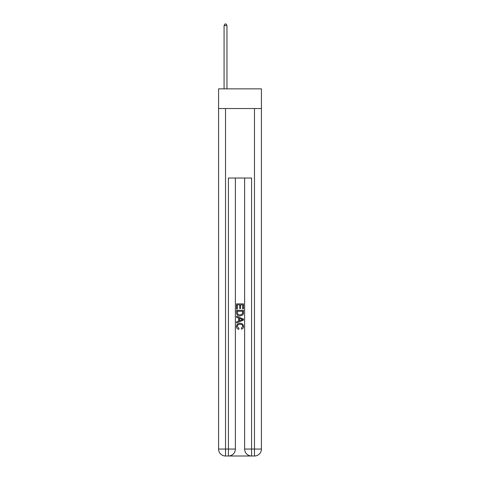 <?xml version="1.0" encoding="UTF-8"?>
<svg xmlns="http://www.w3.org/2000/svg" width="480" height="480" viewBox="0 0 480 480"><rect width="100%" height="100%" fill="white"/><g stroke="black" fill="none" stroke-linecap="round" stroke-linejoin="round"><path stroke-width="0.72" d="M261.426 108.546L261.426 88.86L218.574 88.86L218.574 108.546L261.426 108.546L261.426 449.052L254.478 449.052L254.478 108.546M228.942 456L251.058 456M244.632 178.038L244.632 449.052A6.948 6.948 0 0 0 251.58 456L251.58 449.052L244.632 449.052A6.948 6.948 0 0 0 251.58 456L254.478 456L254.478 449.052L251.58 449.052L251.58 178.038L228.42 178.038L228.42 449.052L218.574 449.052L218.574 108.546M235.368 178.038L235.368 449.052A6.948 6.948 0 0 1 228.42 456L225.522 456A6.948 6.948 0 0 1 218.574 449.052A6.948 6.948 0 0 0 225.522 456L225.522 108.546M254.478 456A6.948 6.948 0 0 0 261.426 449.052A6.948 6.948 0 0 1 254.478 456M236.526 308.958L236.526 303.876L243.474 303.876L243.474 308.778L242.67 308.778L242.67 304.86L240.534 304.86L240.534 308.508L239.73 308.508L239.73 304.86L237.33 304.86L237.33 308.958L236.526 308.958M236.526 312.78L236.526 310.29L243.474 310.29L243.372 313.896L242.88 314.91L240.036 315.996C237.816 316.002 236.646 314.934 236.526 312.78M237.33 311.274L237.816 314.346L240.054 315.012L242.532 313.83L242.67 311.274L237.33 311.274M236.526 317.328L236.526 316.29L243.474 319.05L243.474 320.154L236.526 322.914L236.526 321.876L238.662 321.084L238.662 318.12L236.526 317.328M241.392 319.128L239.466 318.414L239.466 320.79L242.67 319.602L241.392 319.128M237.24 326.43L238.98 328.38L238.752 329.358C237.276 328.974 236.508 328.026 236.436 326.52C236.622 324.384 237.828 323.31 240.054 323.298C242.184 323.346 243.36 324.414 243.564 326.502C243.528 327.876 242.856 328.77 241.542 329.178L241.332 328.2L242.76 326.454C242.556 324.954 241.656 324.228 240.054 324.282C238.428 324.192 237.492 324.912 237.24 326.43M226.968 88.86L226.968 25.506L224.076 25.506L224.076 88.86M224.076 25.506L224.946 24L226.104 24L226.968 25.506M235.368 449.052L228.42 449.052L228.42 456A6.948 6.948 0 0 0 235.368 449.052"/></g></svg>

